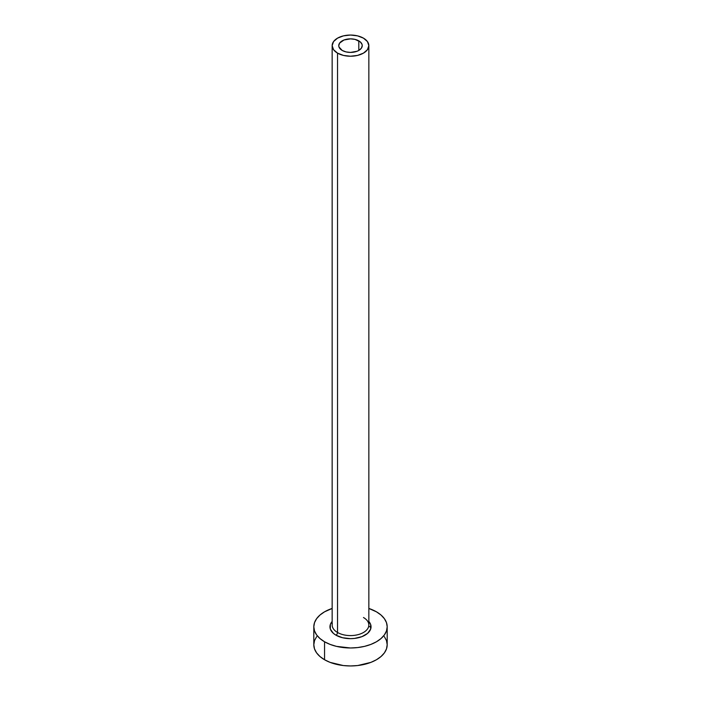 <?xml version="1.0" encoding="UTF-8"?>
<svg xmlns="http://www.w3.org/2000/svg" width="701" height="701" viewBox="0 0 701 701"><rect width="100%" height="100%" fill="white"/><g stroke="black" fill="none" stroke-linecap="round" stroke-linejoin="round"><path stroke-width="1.05" d="M342.202 50.437A11.742 6.782 180 0 1 338.758 45.644A11.742 6.782 180 0 1 346.005 39.379A11.742 6.782 180 0 1 358.798 40.851L358.798 50.437L357.019 51.278L350.5 52.417L346.005 51.9L342.202 50.437L338.986 46.967L338.758 45.644L339.652 43.05L343.981 40.001L350.5 38.862L354.995 39.379L360.261 41.876L362.014 44.321L362.242 45.644L361.348 48.238L358.798 50.437L358.798 40.851A11.742 6.782 180 0 1 362.242 45.644A11.742 6.782 180 0 1 354.995 51.9A11.742 6.782 180 0 1 342.202 50.437M332.318 623.575A18.349 10.594 0 0 0 337.531 632.486A2.199 1.271 -60 0 1 335.972 635.185A20.548 11.864 180 0 1 332.151 621.454L330.346 624.477L330.346 629.112L333.413 633.389L335.972 635.185A2.199 1.271 120 0 0 337.531 632.486A18.349 10.594 0 0 0 357.519 634.782A18.349 10.594 0 0 0 368.849 624.994L368.849 45.644A18.349 10.594 180 0 1 357.519 55.423A18.349 10.594 180 0 1 337.531 53.127L337.531 632.486L337.531 53.127A18.349 10.594 180 0 1 332.151 45.644A18.349 10.594 180 0 1 343.481 35.856A18.349 10.594 180 0 1 363.469 38.152A18.349 10.594 180 0 1 368.849 45.644L367.447 41.587L363.469 38.152L357.519 35.856L350.5 35.05L343.481 35.856L337.531 38.152L333.553 41.587L332.151 45.644L333.553 49.692L337.531 53.127L343.481 55.423L350.5 56.229L357.519 55.423L363.469 53.127L367.447 49.692L368.849 45.644M316.607 636.666L314.512 640.635L313.811 644.771A36.689 21.179 0 0 0 324.554 659.746L324.554 641.774L330.118 644.403L336.462 646.366L350.5 647.978L357.659 647.566L364.538 646.366L370.882 644.403L376.446 641.774L381.002 638.558L384.393 634.904L386.488 630.926L387.189 626.79L386.488 622.663L384.393 618.685L381.002 615.022L376.446 611.815L368.849 608.45A36.689 21.179 180 0 1 376.446 611.815A36.689 21.179 180 0 1 387.189 626.79A36.689 21.179 180 0 1 364.538 646.366A36.689 21.179 180 0 1 324.554 641.774L324.554 659.746A36.689 21.179 0 0 0 364.538 664.338A36.689 21.179 0 0 0 387.189 644.771L386.488 640.635L384.393 636.666M371.031 627.211A36.689 21.179 0 0 0 368.691 626.37L370.882 627.158M324.554 641.774A36.689 21.179 180 0 1 313.811 626.79A36.689 21.179 180 0 1 332.151 608.45L324.554 611.815L319.998 615.022L316.607 618.685L314.512 622.663L313.811 626.79L314.512 630.926L316.607 634.904L319.998 638.558L324.554 641.774M368.849 621.454L370.654 624.477L370.654 629.112L367.587 633.389L361.918 636.657L354.504 638.427L350.5 638.655L342.64 637.752L335.972 635.185A20.548 11.864 180 0 0 362.54 636.403A20.548 11.864 180 0 0 368.849 621.454M313.811 626.79L313.811 644.771L314.512 648.898L316.607 652.876L319.998 656.539L324.554 659.746L330.118 662.384L343.341 665.547L350.5 665.95L357.659 665.547L370.882 662.384L376.446 659.746L381.002 656.539L384.393 652.876L386.488 648.898L387.189 644.771L387.189 626.79M332.151 45.644L332.151 624.994A18.349 10.594 0 0 0 337.531 632.486A18.349 10.594 0 0 0 356.362 635.036A18.349 10.594 0 0 0 368.682 626.422A18.349 10.594 0 0 0 363.469 617.511"/></g></svg>
